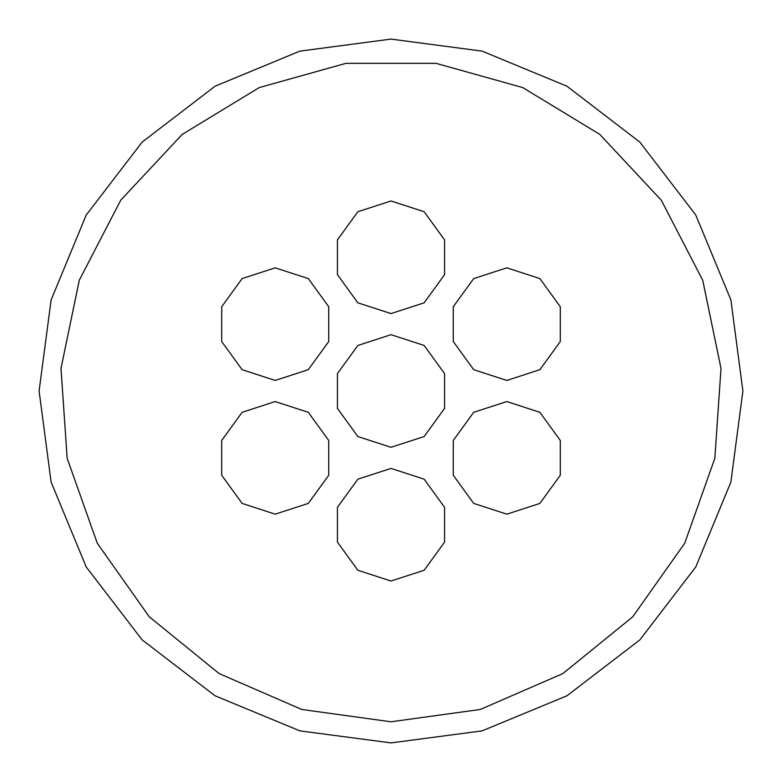 <?xml version="1.0" encoding="UTF-8"?>
<svg xmlns="http://www.w3.org/2000/svg" width="782" height="782" viewBox="0 0 782 782"><rect width="100%" height="100%" fill="white"/><g stroke="black" fill="none" stroke-linecap="round" stroke-linejoin="round"><path stroke-width="1.17" d="M391 742.9L482.074 730.906L566.95 695.755L639.832 639.832L695.755 566.95L730.906 482.074L742.9 391L730.906 299.926L695.755 215.05L639.832 142.168L566.95 86.245L482.074 51.094L391 39.1L299.926 51.094L215.05 86.245L142.168 142.168L86.245 215.05L51.094 299.926L39.1 391L51.094 482.074L86.245 566.95L142.168 639.832L215.05 695.755L299.926 730.906L391 742.9M391 721.786L480.246 709.518L562.874 673.634L632.746 616.783L684.7 543.187L714.865 458.301L721.014 368.43L702.686 280.23L661.24 200.241L599.755 134.406L522.787 87.604L436.043 63.293L345.957 63.293L259.213 87.604L182.245 134.406L120.76 200.241L79.314 280.23L60.986 368.43L67.135 458.301L97.3 543.187L149.254 616.783L219.126 673.634L301.754 709.518L391 721.786M506.804 380.443L539.903 369.69L560.352 341.538L560.352 306.74L539.903 278.588L506.804 267.835L473.716 278.588L453.257 306.74L453.257 341.538L473.716 369.69L506.804 380.443M391 447.304L424.098 436.552L444.547 408.4L444.547 373.601L424.098 345.448L391 334.696L357.902 345.448L337.453 373.601L337.453 408.4L357.902 436.552L391 447.304M275.196 514.165L308.284 503.413L328.743 475.26L328.743 440.462L308.284 412.31L275.196 401.557L242.097 412.31L221.648 440.462L221.648 475.26L242.097 503.413L275.196 514.165M275.196 380.443L308.284 369.69L328.743 341.538L328.743 306.74L308.284 278.588L275.196 267.835L242.097 278.588L221.648 306.74L221.648 341.538L242.097 369.69L275.196 380.443M391 313.582L424.098 302.829L444.547 274.678L444.547 239.879L424.098 211.727L391 200.974L357.902 211.727L337.453 239.879L337.453 274.678L357.902 302.829L391 313.582M506.804 514.165L539.903 503.413L560.352 475.26L560.352 440.462L539.903 412.31L506.804 401.557L473.716 412.31L453.257 440.462L453.257 475.26L473.716 503.413L506.804 514.165M391 581.026L424.098 570.274L444.547 542.122L444.547 507.322L424.098 479.171L391 468.418L357.902 479.171L337.453 507.322L337.453 542.122L357.902 570.274L391 581.026"/></g></svg>
